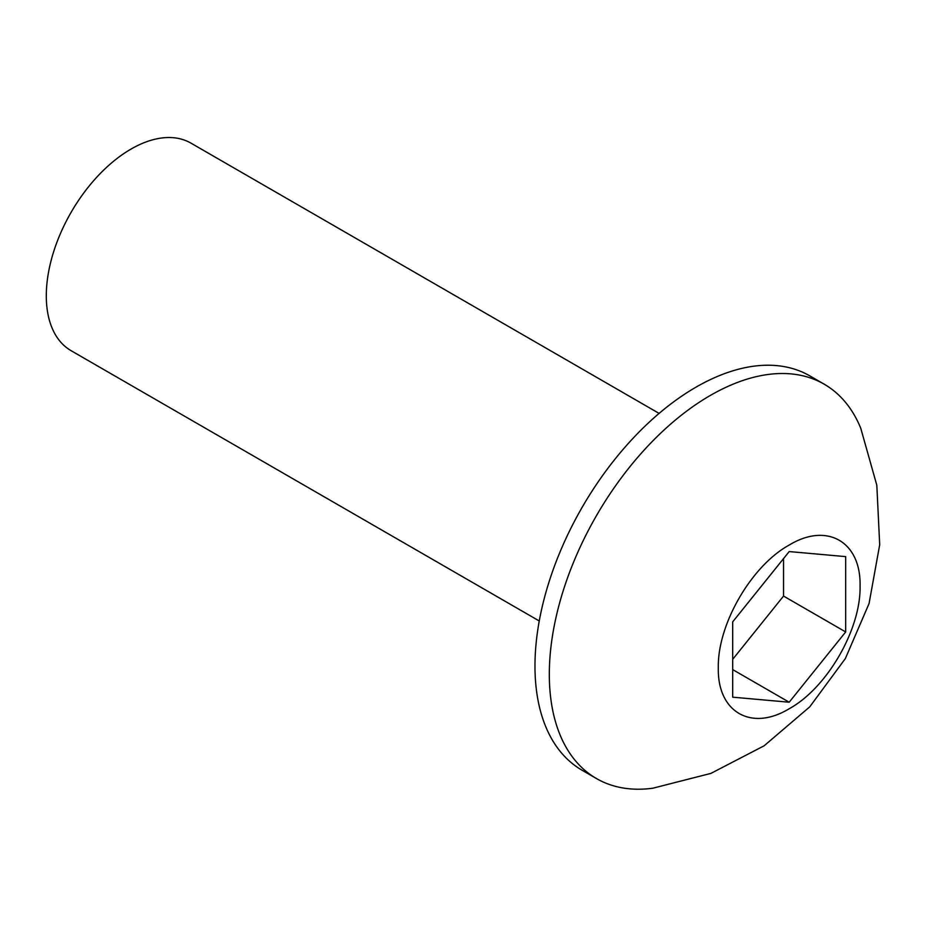 <?xml version="1.0" encoding="UTF-8"?>
<svg xmlns="http://www.w3.org/2000/svg" width="926" height="926" viewBox="0 0 926 926"><rect width="100%" height="100%" fill="white"/><g stroke="black" fill="none" stroke-linecap="round" stroke-linejoin="round"><path stroke-width="1.39" d="M659.092 413.401L190.964 143.136A119.836 69.195 120 0 0 71.117 212.32A119.836 69.195 120 0 0 71.117 350.699L539.256 620.976M652.923 788.2A227.703 131.457 -60 0 1 596.471 778.558L582.13 770.27A227.703 131.457 -60 0 1 582.13 507.355A227.703 131.457 -60 0 1 809.822 375.887L824.163 384.174A227.703 131.457 -60 0 1 860.729 428.206A227.703 131.457 -60 0 1 860.763 428.275L876.818 485.236L879.7 544.743L869.051 603.578L845.345 658.583L809.752 706.839L764.147 745.789L710.925 773.384L652.888 788.2M596.471 778.558A227.703 131.457 -60 0 1 596.471 515.632A227.703 131.457 -60 0 1 824.163 384.174M860.069 585.973C861.053 629.194 827.068 687.949 789.241 708.714C751.426 731.714 717.314 712.221 718.31 667.82C717.337 624.599 751.322 565.855 789.149 545.078C826.953 522.079 861.076 541.583 860.069 585.973M845.681 631.949L845.681 556.619L789.195 551.572L732.697 621.855L732.697 697.174L789.195 702.221L845.681 631.949L783.546 596.066L783.546 558.598M732.697 659.324L783.546 596.066M789.195 702.221L732.697 669.602"/></g></svg>
